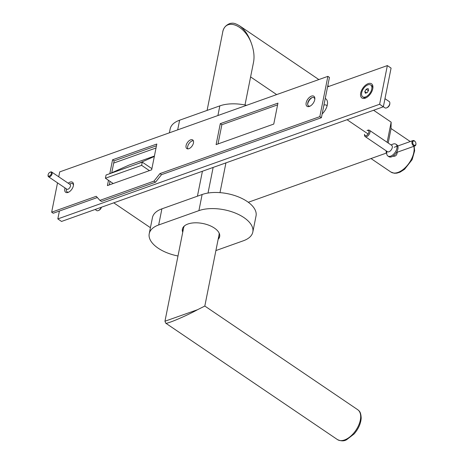 <?xml version="1.0" encoding="UTF-8"?>
<svg xmlns="http://www.w3.org/2000/svg" width="464" height="464" viewBox="0 0 464 464"><rect width="100%" height="100%" fill="white"/><g stroke="black" fill="none" stroke-linecap="round" stroke-linejoin="round"><path stroke-width="0.7" d="M49.99 172.26L50.443 172.057A2.854 1.583 124.1 0 1 50.611 171.987A2.854 1.583 124.1 0 1 51.73 172.045A2.854 1.583 124.1 0 1 51.881 174.499A2.854 1.583 124.1 0 1 49.648 176.825A2.854 1.583 124.1 0 1 48.529 176.767A2.854 1.583 124.1 0 1 48.065 175.566L48.082 175.067A2.279 1.27 -55.9 0 0 49.555 175.984A2.279 1.27 -55.9 0 0 51.365 173.443A2.279 1.27 -55.9 0 0 50.124 172.208A2.279 1.27 -55.9 0 0 49.99 172.26A2.279 1.27 -55.9 0 0 48.082 175.067M51.73 172.045L70.041 184.457A2.854 1.583 124.1 0 1 70.192 186.911A2.854 1.583 124.1 0 1 67.959 189.237A2.854 1.583 124.1 0 1 66.839 189.179L48.529 176.767M415.135 141.572A2.854 1.891 70.4 0 0 415.042 141.456A2.854 1.891 70.4 0 0 412.96 140.58A2.854 1.891 70.4 0 0 411.957 141.938A2.854 1.891 70.4 0 0 412.676 144.936A2.854 1.891 70.4 0 0 414.874 145.951A2.854 1.891 70.4 0 0 415.877 144.6A2.854 1.891 70.4 0 0 415.935 143.956A2.854 1.891 70.4 0 0 415.935 143.811M412.751 142.059A2.279 1.514 -109.6 0 1 415.222 141.677A2.279 1.514 -109.6 0 1 415.935 143.678A2.279 1.514 -109.6 0 1 414.132 145.174A2.279 1.514 -109.6 0 1 412.751 142.059M397.172 152.262A5.701 3.776 -109.6 0 1 395.05 156.043A5.701 3.776 -109.6 0 1 393.182 156.02M394.91 156.09A5.701 3.776 -109.6 0 1 394.777 156.142A5.701 3.776 -109.6 0 1 392.996 156.142M95.103 209.484L96.674 210.557A3.799 2.111 -55.9 0 0 98.391 210.54A3.799 2.111 -55.9 0 0 101.239 207.298M98.391 210.54L99.041 210.25A2.987 1.659 -55.9 0 0 101.43 207.234M366.16 89.221L364.791 91.582L365.359 93.252L367.291 92.562L368.665 90.202L368.097 88.531L366.16 89.221L368.364 90.718M364.791 91.582L366.601 92.812M362.726 96.79A7.128 3.961 -55.9 0 0 370.005 93.113A7.128 3.961 -55.9 0 0 370.724 84.993A7.128 3.961 -55.9 0 0 367.935 84.848A7.128 3.961 -55.9 0 0 362.343 90.666A7.128 3.961 -55.9 0 0 362.726 96.79L363.706 97.457A7.128 3.961 -55.9 0 0 366.386 97.643M372.87 88.079A7.128 3.961 -55.9 0 0 371.71 85.66L370.724 84.993M383.357 106.761L384.958 107.845A3.799 2.111 -55.9 0 0 386.674 107.834A3.799 2.111 -55.9 0 0 389.847 103.153A3.799 2.111 -55.9 0 0 389.226 101.552L384.975 98.67M386.674 107.834L387.324 107.538A2.987 1.659 -55.9 0 0 389.818 103.866L389.847 103.153M327.05 105.983A5.701 3.167 -55.9 0 0 326.395 105.2A5.701 3.167 -55.9 0 0 324.162 105.084A5.701 3.167 -55.9 0 0 323.901 105.189M325.235 98.507A10.643 5.916 124.1 0 1 327.514 103.281A10.643 5.916 124.1 0 1 322.149 113.941M365.278 98.148A8.555 4.75 124.1 0 1 360.615 93.496A8.555 4.75 124.1 0 1 367.401 83.972A8.555 4.75 124.1 0 1 372.928 87.412A8.555 4.75 124.1 0 1 365.789 97.939A8.555 4.75 124.1 0 1 365.278 98.148M106.059 175.015L142.262 162.122L141.619 165.341L105.415 178.24L106.059 175.015M151.896 168.652L142.262 162.122M138.91 163.316L154.332 156.455M109.411 173.826L128.969 165.12L154.413 156.061M386.216 150.852L386.158 153.155L386.57 151.096M388.188 143.005L390.99 128.98L391.158 122.16L387.133 142.291M373.607 110.258L391.158 122.16M368.08 133.963L347.066 119.718M113.755 202.838L150.429 227.702M386.158 153.155L248.298 202.275M383.351 106.79L391.082 68.109L387.353 65.581L379.622 104.261L57.82 218.915L61.544 221.444L383.351 106.79L379.622 104.261M149.408 170.624L141.619 165.341M113.204 183.524L105.415 178.24M59.392 211.056L57.82 218.915M387.353 65.581L327.561 86.884M156.02 147.999L113.692 163.079M68.91 192.032A4.942 2.743 124.1 0 1 66.294 189.805L66.335 188.836M69.536 184.121L70.424 183.721A4.942 2.743 124.1 0 1 73.451 185.327M65.024 187.949A6.084 3.381 -55.9 0 0 68.063 192.421A6.084 3.381 -55.9 0 0 68.423 192.276A6.084 3.381 -55.9 0 0 73.503 184.788A6.084 3.381 -55.9 0 0 68.22 183.228M309.418 106.43A6.084 3.381 -55.9 0 0 309.778 106.285A6.084 3.381 -55.9 0 0 314.853 98.797A6.084 3.381 -55.9 0 0 310.926 96.35A6.084 3.381 -55.9 0 0 306.101 103.124A6.084 3.381 -55.9 0 0 309.418 106.43M314.807 99.337A4.942 2.743 -55.9 0 0 311.773 97.736A4.942 2.743 -55.9 0 0 307.649 103.82A4.942 2.743 -55.9 0 0 310.259 106.041M307.655 104.272A6.084 3.381 124.1 0 1 312.202 97.573M187.781 148.892A5.226 2.906 124.1 0 1 188.506 144.403A5.226 2.906 124.1 0 1 192.224 140.899A5.226 2.906 124.1 0 1 193.326 140.714M190.658 139.838A5.226 2.906 -55.9 0 0 186.557 144.101A5.226 2.906 -55.9 0 0 186.835 148.596A5.226 2.906 -55.9 0 0 192.171 145.899A5.226 2.906 -55.9 0 0 192.705 139.942A5.226 2.906 -55.9 0 0 190.658 139.838M216.102 144.617L273.76 124.074L277.948 103.124L220.29 123.662L216.102 144.617M218.022 143.933L221.862 124.729L220.29 123.662M221.862 124.729L277.6 104.87M108.466 180.31L107.41 185.588L151.658 169.824L156.815 144.031L112.566 159.802L109.8 173.652M109.33 184.904L110.038 181.372M111.754 172.782L114.132 160.863L112.566 159.802M114.132 160.863L156.467 145.783M99.911 200.384L101.477 201.451L155.515 182.195L161.501 174.673L321.401 117.705L329.452 77.413L327.88 76.351L319.829 116.644L159.935 173.611L153.944 181.134L99.911 200.384L96.239 196.301L51.661 212.187L57.519 182.862M321.401 117.705L319.829 116.644M58.731 176.796L59.711 171.895L327.88 76.351M97.347 197.531L53.227 213.249L51.661 212.187M155.515 182.195L153.944 181.134M161.501 174.673L159.935 173.611M388.954 151.774A3.799 2.111 124.1 0 1 387.463 151.699L365.139 136.561A3.799 2.111 -55.9 0 0 366.624 136.636A3.799 2.111 -55.9 0 0 369.605 133.539A3.799 2.111 -55.9 0 0 369.402 130.268A3.799 2.111 -55.9 0 0 367.691 130.285A3.799 2.111 -55.9 0 1 369.402 130.268A3.799 2.111 -55.9 0 1 369.605 133.539A3.799 2.111 -55.9 0 1 366.624 136.636A3.799 2.111 -55.9 0 1 365.139 136.561A3.799 2.111 -55.9 0 1 364.513 134.966A3.799 2.111 -55.9 0 0 365.139 136.561L387.463 151.699A3.799 2.111 124.1 0 0 388.954 151.774A3.799 2.111 124.1 0 0 391.935 148.671A3.799 2.111 124.1 0 0 391.726 145.406A3.799 2.111 124.1 0 1 391.935 148.671A3.799 2.111 124.1 0 1 388.954 151.774M390.676 156.148A7.128 3.961 -55.9 0 0 396.268 150.33A7.128 3.961 -55.9 0 0 395.885 144.205A7.128 3.961 -55.9 0 0 392.666 144.229A7.128 3.961 -55.9 0 1 395.885 144.205A7.128 3.961 -55.9 0 1 396.268 150.33A7.128 3.961 -55.9 0 1 390.676 156.148A7.128 3.961 -55.9 0 1 387.887 156.003A7.128 3.961 -55.9 0 0 390.676 156.148M386.721 153.004A7.128 3.961 -55.9 0 0 387.887 156.003A7.128 3.961 -55.9 0 1 386.721 153.004L386.79 151.241L386.721 153.004M366.2 135.563A2.987 1.659 -55.9 0 0 368.834 132.182A2.987 1.659 -55.9 0 0 367.036 130.575A2.987 1.659 -55.9 0 1 368.834 132.182A2.987 1.659 -55.9 0 1 366.2 135.563A2.987 1.659 -55.9 0 1 364.547 134.253A2.987 1.659 -55.9 0 0 366.2 135.563M391.657 156.815A7.128 3.961 -55.9 0 0 397.248 150.997A7.128 3.961 -55.9 0 0 396.865 144.867L395.885 144.205L396.865 144.867A7.128 3.961 -55.9 0 1 397.248 150.997A7.128 3.961 -55.9 0 1 391.657 156.815A7.128 3.961 -55.9 0 1 388.867 156.67A7.128 3.961 -55.9 0 0 391.657 156.815M202.414 171.251L197.432 196.185M213.144 167.429L208.023 193.041M225.933 162.876L219.988 192.635M218.144 239.331A19.007 9.541 -168.7 0 0 219.663 236.594A19.007 9.541 -168.7 0 0 202.896 223.515A19.007 9.541 -168.7 0 0 182.387 229.146A19.007 9.541 -168.7 0 0 182.735 232.255M182.897 231.449A19.007 9.541 11.3 0 1 182.485 228.746M219.727 236.188A19.007 9.541 11.3 0 1 218.306 238.525M177.99 255.995A32.312 16.223 11.3 0 1 149.228 233.705A32.312 16.223 11.3 0 1 158.676 224.965L198.905 210.633A32.312 16.223 11.3 0 1 234.958 212.918A32.312 16.223 11.3 0 1 252.822 232.035A32.312 16.223 11.3 0 1 243.368 240.775L215.899 250.566M252.822 232.035L256.041 215.917A32.312 16.223 -168.7 0 0 238.177 196.8A32.312 16.223 -168.7 0 0 202.124 194.515L161.901 208.846A32.312 16.223 -168.7 0 0 152.447 217.587L149.228 233.705M164.958 321.221L197.502 309.726C186.685 315.74 166.39 324.359 165.77 323.199L164.958 321.221L183.64 227.72A18.055 9.065 -168.7 0 1 184.394 225.956M219.037 232.876A18.055 9.065 -168.7 0 1 219.049 234.796L204.81 306.066L197.502 309.726M169.389 132.82L170.16 128.946A32.312 16.223 11.3 0 1 179.614 120.199L177.683 129.862M246.581 105.316A32.312 16.223 11.3 0 0 219.837 105.867L179.614 120.199M239.499 25.775C233.676 22.394 232.516 23.194 230.121 23.42C225.643 25.149 223.138 28.24 222.61 32.706L222.616 32.683C224.941 17.754 243.519 23.977 250.96 42.178C248.223 34.742 244.4 29.278 239.499 25.769L239.076 25.491M244.992 104.986L253.582 61.985C254.632 56.121 253.756 49.515 250.96 42.178M158.676 224.965L161.901 208.846M198.905 210.633L202.124 194.515M165.77 323.199L337.456 439.594A18.055 10.034 -55.9 0 0 355.888 430.285A18.055 10.034 -55.9 0 0 357.715 409.706L204.815 306.043M219.837 105.867L217.906 115.53M413.836 146.322A18.055 10.034 124.1 0 1 397.984 172.417A18.055 10.034 124.1 0 1 390.914 172.051L371.009 158.555M412.96 140.58L394.185 147.268M414.874 145.951L396.447 152.517M391.059 144.954L392.666 144.229L391.059 144.954M391.726 145.406L369.402 130.268L391.726 145.406M364.547 134.253L364.513 134.966L364.547 134.253M388.867 156.67L387.887 156.003L388.867 156.67M337.456 439.594C341.069 441.252 344.16 441.27 346.724 439.64L354.055 434.002C358.388 429.003 360.772 423.731 361.189 418.186C360.899 411.429 359.032 410.913 357.715 409.706M250.601 76.92L276.666 94.598M239.494 25.764L318.849 79.57M327.804 85.643L328.924 86.397M391.001 128.487L410.263 141.543M414.114 146.224L414.648 150.759L412.125 159.657L404.556 169.302L400.072 172.144L396.848 173.153L394.325 173.258L390.914 172.051M207.083 110.415L222.616 32.683"/></g></svg>
